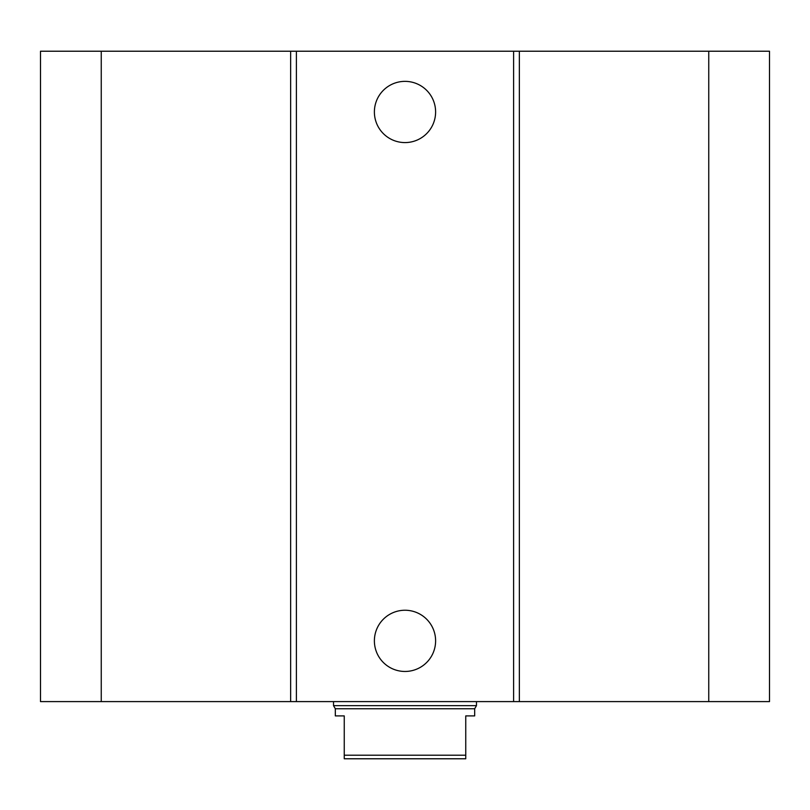 <?xml version="1.0" encoding="UTF-8"?>
<svg xmlns="http://www.w3.org/2000/svg" width="810" height="810" viewBox="0 0 810 810"><rect width="100%" height="100%" fill="white"/><g stroke="black" fill="none" stroke-linecap="round" stroke-linejoin="round"><path stroke-width="1.21" d="M435.608 111.972A30.608 30.608 0 0 1 389.691 138.48A30.608 30.608 0 0 1 389.691 85.465A30.608 30.608 0 0 1 435.608 111.972M435.608 640.852A30.608 30.608 0 0 1 389.691 667.359A30.608 30.608 0 0 1 389.691 614.344A30.608 30.608 0 0 1 435.608 640.852M101.25 51.222L101.25 701.602L40.5 701.602L40.5 51.222L513.611 51.222L513.611 701.602L769.5 701.602L769.5 51.222L708.75 51.222L708.75 701.602M296.389 51.222L296.389 701.602L513.611 701.602M290.648 51.222L290.648 701.602L296.389 701.602M513.611 51.222L519.352 51.222L519.352 701.602M519.352 51.222L708.75 51.222M101.25 701.602L290.648 701.602M344.25 715.898L344.25 758.778L465.75 758.778L465.75 715.898L474.68 715.898L474.68 708.75L335.32 708.75L335.32 715.898L344.25 715.898M465.75 755.203L344.25 755.203M476.472 701.602L476.472 705.652L333.528 705.652L333.528 701.602M335.32 708.75L333.528 705.652M474.68 708.75L476.472 705.652"/></g></svg>
